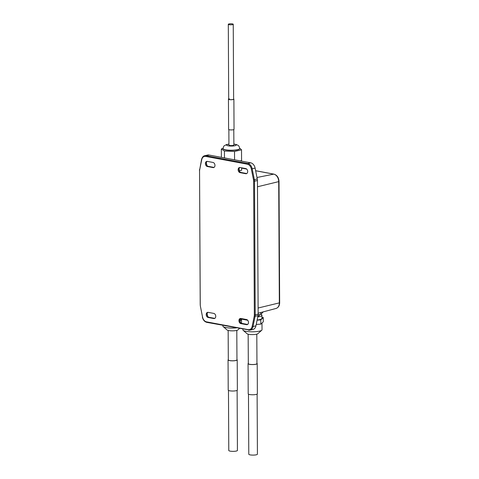 <?xml version="1.0" encoding="UTF-8"?>
<svg xmlns="http://www.w3.org/2000/svg" width="479" height="479" viewBox="0 0 479 479"><rect width="100%" height="100%" fill="white"/><g stroke="black" fill="none" stroke-linecap="round" stroke-linejoin="round"><path stroke-width="0.72" d="M247.547 324.499A2.623 1.886 76.9 0 1 247.398 324.475L241.715 323.415A2.623 1.886 76.9 0 1 240.308 322.343A2.623 1.886 76.9 0 1 239.769 320.487A2.623 1.886 76.9 0 1 239.787 320.116A2.623 1.886 76.9 0 1 240.703 318.457M214.814 318.373A2.623 1.886 76.9 0 1 214.67 318.355L208.988 317.29A2.623 1.886 76.9 0 1 207.575 316.224A2.623 1.886 76.9 0 1 207.042 314.362A2.623 1.886 76.9 0 1 207.06 313.99A2.623 1.886 76.9 0 1 207.976 312.332M246.757 173.536A2.623 1.886 76.9 0 1 246.607 173.518L240.925 172.452A2.623 1.886 76.9 0 1 239.518 171.386A2.623 1.886 76.9 0 1 238.979 169.524A2.623 1.886 76.9 0 1 238.997 169.153A2.623 1.886 76.9 0 1 239.913 167.494M214.023 167.411A2.623 1.886 76.9 0 1 213.879 167.393L208.197 166.327A2.623 1.886 76.9 0 1 206.784 165.261A2.623 1.886 76.9 0 1 206.251 163.399A2.623 1.886 76.9 0 1 206.269 163.034A2.623 1.886 76.9 0 1 207.185 161.369M208.126 312.35A2.623 1.886 -103.1 0 0 207.545 312.362A2.623 1.886 -103.1 0 0 206.204 314.553A2.623 1.886 -103.1 0 0 208.149 317.481L213.832 318.547A2.623 1.886 -103.1 0 0 214.412 318.535A2.623 1.886 -103.1 0 0 215.724 315.948A2.623 1.886 -103.1 0 0 213.808 313.416L208.126 312.35M240.853 318.475A2.623 1.886 -103.1 0 0 240.272 318.487A2.623 1.886 -103.1 0 0 238.937 320.679A2.623 1.886 -103.1 0 0 240.877 323.606L246.559 324.672A2.623 1.886 -103.1 0 0 247.14 324.66A2.623 1.886 -103.1 0 0 248.457 322.074A2.623 1.886 -103.1 0 0 246.535 319.535L240.853 318.475M240.063 167.512A2.623 1.886 -103.1 0 0 239.482 167.524A2.623 1.886 -103.1 0 0 238.141 169.722A2.623 1.886 -103.1 0 0 240.087 172.65L245.769 173.709A2.623 1.886 -103.1 0 0 246.35 173.697A2.623 1.886 -103.1 0 0 247.667 171.111A2.623 1.886 -103.1 0 0 245.745 168.578L240.063 167.512M207.335 161.393A2.623 1.886 -103.1 0 0 206.754 161.399A2.623 1.886 -103.1 0 0 205.413 163.596A2.623 1.886 -103.1 0 0 207.359 166.524L213.041 167.584A2.623 1.886 -103.1 0 0 213.622 167.578A2.623 1.886 -103.1 0 0 214.933 164.986A2.623 1.886 -103.1 0 0 213.017 162.453L207.335 161.393M206.389 162.459A5.844 4.203 -103.1 0 0 207.144 165.722M239.117 168.584A5.844 4.203 -103.1 0 0 239.877 171.847M207.179 313.422A5.844 4.203 -103.1 0 0 207.934 316.685M239.907 319.547A5.844 4.203 -103.1 0 0 240.668 322.804M209.006 155.022A6.173 4.443 -103.1 0 0 207.641 155.046L204.719 155.729A6.173 4.443 76.9 0 1 206.084 155.705L209.006 155.022L250.703 162.824A6.173 4.443 -103.1 0 1 255.115 168.123L257.277 178.972A6.173 4.443 -103.1 0 1 257.445 180.565L258.145 314.236A6.173 4.443 -103.1 0 1 257.995 315.769L255.942 325.828A6.173 4.443 -103.1 0 1 252.942 329.462L250.014 330.139A6.173 4.443 76.9 0 1 248.649 330.163A0.617 0.407 -79.4 0 1 248.23 329.66A5.556 4 -103.1 0 0 252.158 326.367L254.211 316.308A5.556 4 -103.1 0 0 254.343 314.925L253.642 181.254A5.556 4 -103.1 0 0 253.499 179.823L251.331 168.973A5.556 4 -103.1 0 0 247.362 164.207L205.665 156.405A5.556 4 -103.1 0 0 201.737 159.693L199.683 169.752A5.556 4 -103.1 0 0 199.551 171.135L200.252 304.806A5.556 4 -103.1 0 0 200.396 306.237L202.563 317.092A5.556 4 -103.1 0 0 206.533 321.858L248.23 329.66M257.474 186.774L258.109 308.027L279.341 302.878L278.706 181.625L257.474 186.774M223.088 148.724A8.335 1.742 -0.3 0 0 230.513 150.418A8.335 1.742 -0.3 0 0 239.56 149.023A8.335 1.742 -0.3 0 0 239.757 148.64L239.757 148.454A8.335 1.742 179.7 0 1 239.56 148.837A8.335 1.742 179.7 0 1 230.513 150.238A8.335 1.742 179.7 0 1 223.088 148.544L223.088 148.724M239.745 148.167L241.518 149.825L234.518 151.454L224.429 151.029L221.34 148.987L221.382 157.34M239.452 170.74L241.626 170.237L241.614 167.806M224.429 151.029L224.465 157.914M234.518 151.454L234.566 159.806M241.518 149.825L241.572 160.573L240.284 160.872M221.34 148.987L223.1 148.203M243.146 330.318L247.068 333.731A5.556 1.162 -0.3 0 0 251.074 334.564A5.556 1.162 -0.3 0 0 256.564 334.198A5.556 1.162 -0.3 0 0 257.882 333.671L261.768 330.223A9.568 2 179.7 0 1 259.498 331.127A9.568 2 179.7 0 1 250.044 331.755A9.568 2 179.7 0 1 243.146 330.318A9.568 2 179.7 0 1 242.883 329.857L242.883 329.109M260.887 314.356A9.568 2 179.7 0 1 261.947 315.266L261.965 318.284A9.568 2 179.7 0 1 259.438 319.655A9.568 2 179.7 0 1 257.121 320.05M247.523 320.08A9.568 2 179.7 0 1 243.158 318.906M261.947 315.266A9.568 2 179.7 0 1 259.426 316.637A9.568 2 179.7 0 1 257.756 316.942M263.252 311.853L260.768 314.475L258.133 314.661M260.768 314.475L260.756 312.518M259.474 314.565L259.48 315.278A7.101 1.485 179.7 0 1 257.906 316.224M261.959 317.32L263.282 317.571L263.3 321.798L260.816 324.133L260.792 319.906L257.097 320.17M260.816 324.133L256.223 324.457M247.691 320.259L241.512 319.104L241.961 318.679M247.595 324.463L241.53 323.331L241.512 319.104M263.282 317.571L260.792 319.906M261.989 323.032L262.025 329.762A9.568 2 179.7 0 1 261.768 330.223M236.303 327.881A9.568 2 179.7 0 1 223.142 326.576L227.07 329.989A5.556 1.162 -0.3 0 0 231.076 330.821A5.556 1.162 -0.3 0 0 236.566 330.456A5.556 1.162 -0.3 0 0 237.877 329.929L239.512 328.48M223.142 326.576A9.568 2 179.7 0 1 222.885 326.115L222.879 325.367M241.512 319.733L240.811 320.391L239.973 320.451M240.811 320.391L240.805 318.469M237.111 390.367L237.428 450.434A4.323 0.904 179.7 0 1 236.285 451.056A4.323 0.904 179.7 0 1 231.537 451.308A4.323 0.904 179.7 0 1 228.782 450.482L228.465 390.409M236.955 359.813A4.329 0.904 179.7 0 1 236.961 359.861A4.329 0.904 179.7 0 1 235.818 360.477A4.329 0.904 179.7 0 1 231.058 360.735A4.329 0.904 179.7 0 1 228.303 359.903A4.329 0.904 179.7 0 1 228.309 359.855M236.949 359.543A4.574 0.958 179.7 0 1 237.207 359.861L237.362 390.05A4.574 0.958 179.7 0 1 236.159 390.702A4.574 0.958 179.7 0 1 231.129 390.972A4.574 0.958 179.7 0 1 228.214 390.098L228.058 359.909A4.574 0.958 179.7 0 1 228.309 359.591M237.207 359.861A4.574 0.958 179.7 0 1 235.997 360.513A4.574 0.958 179.7 0 1 230.974 360.783A4.574 0.958 179.7 0 1 228.058 359.909M257.115 394.109L257.427 454.176A4.323 0.904 179.7 0 1 256.289 454.799A4.323 0.904 179.7 0 1 251.541 455.05A4.323 0.904 179.7 0 1 248.787 454.224L248.469 394.151M256.954 363.555A4.329 0.904 179.7 0 1 256.96 363.603A4.329 0.904 179.7 0 1 255.816 364.22A4.329 0.904 179.7 0 1 251.062 364.477A4.329 0.904 179.7 0 1 248.302 363.645A4.329 0.904 179.7 0 1 248.308 363.597M256.954 363.286A4.574 0.958 179.7 0 1 257.205 363.603L257.367 393.792A4.574 0.958 179.7 0 1 256.157 394.445A4.574 0.958 179.7 0 1 251.128 394.714A4.574 0.958 179.7 0 1 248.212 393.84L248.056 363.651A4.574 0.958 179.7 0 1 248.308 363.333M257.205 363.603A4.574 0.958 179.7 0 1 256.002 364.256A4.574 0.958 179.7 0 1 250.972 364.525A4.574 0.958 179.7 0 1 248.056 363.651M228.854 129.605L228.938 145.071A2.473 0.515 -0.3 0 0 230.513 145.544A2.473 0.515 -0.3 0 0 233.225 145.4A2.473 0.515 -0.3 0 0 233.878 145.047L233.794 129.581M232.59 24.633A2.473 0.515 -0.3 0 0 233.243 24.279A2.473 0.515 -0.3 0 0 231.668 23.806A2.473 0.515 -0.3 0 0 228.956 23.95A2.473 0.515 -0.3 0 0 228.303 24.303A2.473 0.515 -0.3 0 0 229.878 24.776A2.473 0.515 -0.3 0 0 232.59 24.633M229.345 98.824A2.473 0.515 -0.3 0 0 228.693 99.177A2.473 0.515 -0.3 0 0 230.267 99.65A2.473 0.515 -0.3 0 0 232.986 99.506A2.473 0.515 -0.3 0 0 233.632 99.153L233.243 24.279M228.693 98.943A2.718 0.569 -0.3 0 0 228.447 99.183A2.718 0.569 -0.3 0 0 230.177 99.698A2.718 0.569 -0.3 0 0 233.165 99.542A2.718 0.569 -0.3 0 0 233.884 99.153A2.718 0.569 -0.3 0 0 233.632 98.919M228.447 99.183L228.609 129.372A2.718 0.569 -0.3 0 0 230.339 129.893A2.718 0.569 -0.3 0 0 233.321 129.731A2.718 0.569 -0.3 0 0 234.039 129.342L233.884 99.153M205.665 156.405A0.617 0.407 -79.4 0 1 206.084 155.705L247.775 163.501A6.173 4.443 76.9 0 1 252.188 168.8L254.355 179.649A6.173 4.443 76.9 0 1 254.517 181.242L255.217 314.913A6.173 4.443 76.9 0 1 255.067 316.445L253.014 326.51L255.942 325.828M252.158 326.367L253.014 326.51A6.173 4.443 76.9 0 1 250.014 330.139L206.838 322.367A0.617 0.407 -79.4 0 1 206.533 321.858M254.211 316.308L257.995 315.769M254.343 314.925L258.145 314.236M253.642 181.254L257.445 180.565M253.499 179.823L257.277 178.972M251.331 168.973L255.115 168.123M247.362 164.207A0.617 0.407 -79.4 0 1 247.775 163.501L250.703 162.824M207.359 166.524L208.197 166.327M213.041 167.584L213.879 167.393M240.087 172.65L240.925 172.452M245.769 173.709L246.607 173.518M240.877 323.606L241.715 323.415M246.559 324.672L247.398 324.475M213.832 318.547L214.67 318.355M208.149 317.481L208.988 317.29M206.952 322.361A0.617 0.407 -79.4 0 1 206.838 322.367C204.551 321.75 203.066 320.002 202.372 317.116L202.563 317.092M202.539 317.068L200.396 306.237M200.378 306.213L200.252 304.806M201.737 159.693L201.551 159.471C202.252 157.172 203.306 155.92 204.719 155.729M200.216 304.626L199.551 171.135M199.683 169.752L201.551 159.471M199.515 170.955L199.498 169.536M279.652 302.704C279.58 305.692 278.371 307.614 276.03 308.458A6.706 4.826 -103.1 0 0 279.341 302.878L279.652 302.704L279.017 181.451L278.706 181.625A6.706 4.826 -103.1 0 0 273.737 174.14L256.983 177.499M279.017 181.451C278.76 177.565 277.072 175.122 273.952 174.14A1.233 0.82 -79.4 0 0 273.737 174.14L255.642 170.758M246.691 169.081L241.614 168.129M233.872 144.179A4.814 1.006 179.7 0 1 236.105 145.257A4.814 1.006 179.7 0 1 230.357 146.047A4.814 1.006 179.7 0 1 226.705 144.862A4.814 1.006 179.7 0 1 228.932 144.209M276.03 308.458L258.139 313.212M273.952 174.14L255.63 170.71M246.631 169.027L241.614 168.087M228.932 144.107L226.495 144.562L224.31 145.742C223.831 145.897 223.418 146.831 223.088 148.544M233.872 144.083L236.303 144.508L238.171 145.388L238.961 146.161L239.757 148.454M236.8 330.396L236.955 359.909M228.154 330.444L228.309 359.951M256.798 334.138L256.954 363.651M248.158 334.186L248.308 363.693M228.693 99.177L228.303 24.303"/></g></svg>
